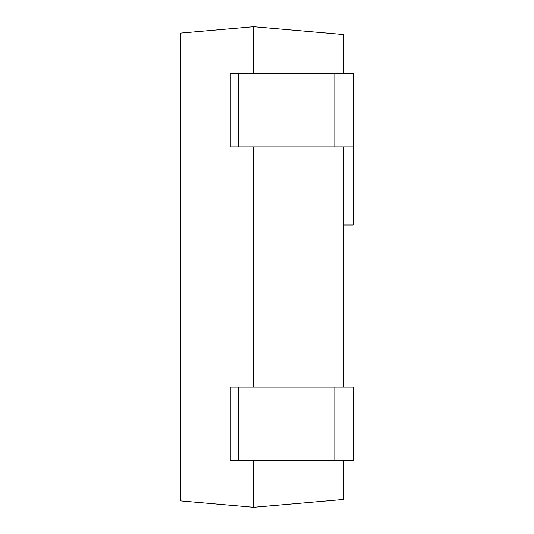 <?xml version="1.0" encoding="UTF-8"?>
<svg xmlns="http://www.w3.org/2000/svg" width="534" height="534" viewBox="0 0 534 534"><rect width="100%" height="100%" fill="white"/><g stroke="black" fill="none" stroke-linecap="round" stroke-linejoin="round"><path stroke-width="0.8" d="M253.63 460.395L253.63 507.28L180.879 500.919L180.879 33.081L253.63 26.72L253.63 73.605M343.823 73.605L343.823 34.57L253.63 26.72M253.63 146.85L253.63 387.15M253.63 507.28L343.823 499.43L343.823 460.395M343.823 387.15L343.823 146.85M334.191 460.395L353.121 460.395L353.121 387.15L334.191 387.15L334.191 460.395L230.254 460.395L230.254 387.15L334.191 387.15M353.121 146.85L230.254 146.85L230.254 73.605L353.121 73.605L353.121 225.028L343.823 225.028M334.191 73.605L334.191 146.85M325.967 387.15L325.967 460.395M238.484 460.395L238.484 387.15M238.484 146.85L238.484 73.605M325.967 73.605L325.967 146.85"/></g></svg>
